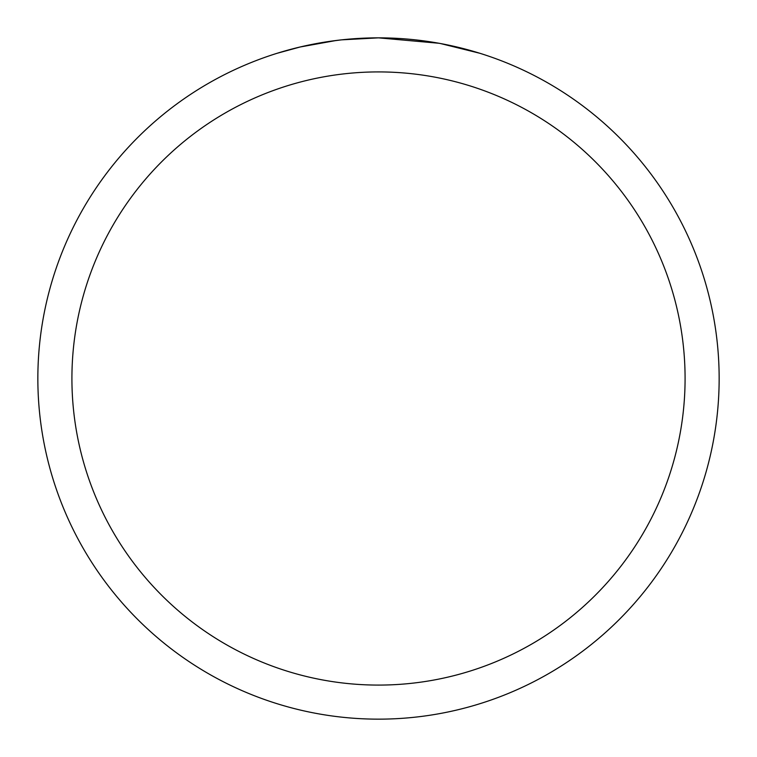 <?xml version="1.0" encoding="UTF-8"?>
<svg xmlns="http://www.w3.org/2000/svg" width="757" height="757" viewBox="0 0 757 757"><rect width="100%" height="100%" fill="white"/><g stroke="black" fill="none" stroke-linecap="round" stroke-linejoin="round"><path stroke-width="1.14" d="M385.294 37.916L390.035 38.049M420.447 40.443L421.886 40.623M439.013 43.272L378.5 37.85A340.65 340.65 0 0 1 719.15 378.5A340.65 340.65 0 0 1 378.5 719.15A340.65 340.65 0 0 1 37.85 378.5A340.65 340.65 0 0 1 378.5 37.85L341.681 39.847M440.621 43.565L479.701 53.236M378.5 71.915A306.585 306.585 0 0 1 685.085 378.5A306.585 306.585 0 0 1 378.5 685.085A306.585 306.585 0 0 1 71.915 378.5A306.585 306.585 0 0 1 378.5 71.915M340.082 40.026L327.573 41.682M277.308 53.236L300.141 46.991L335.928 40.528M353.528 38.768L355.412 38.635M345.183 39.487L350.822 38.976"/></g></svg>
